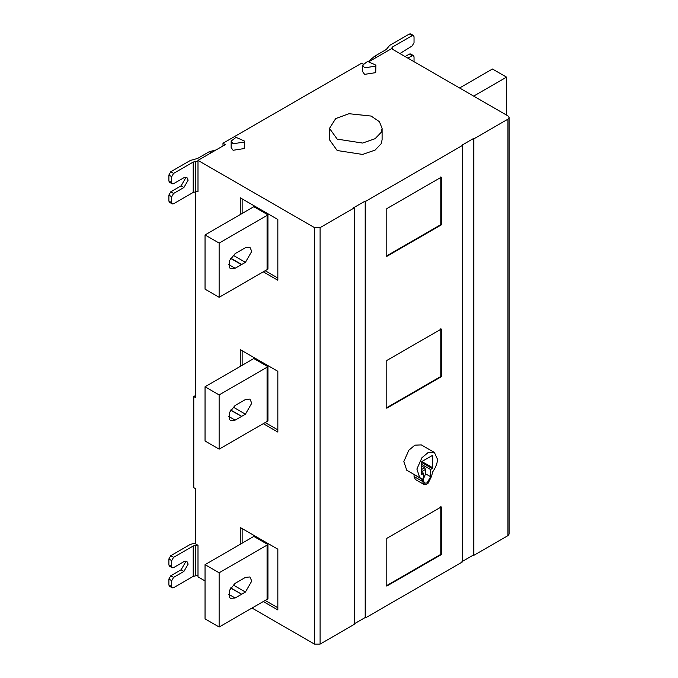 <?xml version="1.0" encoding="UTF-8"?>
<svg xmlns="http://www.w3.org/2000/svg" width="678" height="678" viewBox="0 0 678 678"><rect width="100%" height="100%" fill="white"/><g stroke="black" fill="none" stroke-linecap="round" stroke-linejoin="round"><path stroke-width="1.02" d="M473.668 96.123L506.542 77.139L506.542 115.099M506.542 77.139L492.457 69.012L459.582 87.987M233.096 143.77L231.156 141.058L236.071 137.354L244.436 141.058L244.207 142.049L233.096 143.77M244.436 141.058L244.207 148.558L233.096 150.279L231.156 147.567L231.156 141.058M364.594 67.851L362.645 65.139L367.569 61.435L375.934 65.139L375.705 66.13L364.594 67.851M375.934 65.139L375.705 72.639L364.594 74.36L362.645 71.648L362.645 65.139M337.195 139.126L329.491 128.388L335.686 118.599L348.984 113.718L371.129 116.057L379.409 121.701L382.095 128.388L381.197 132.32L375.095 138.702L362.603 143.058L337.195 139.126M382.095 128.388L382.095 139.778L381.197 143.702L375.095 150.092L362.603 154.44L337.195 150.516L329.491 139.778L329.491 128.388M421.402 466.371L421.826 464.498L430.649 469.591L432.767 467.828L432.767 455.794L432.293 455.523L421.869 461.54L421.402 462.354L421.402 474.397L423.513 473.719L421.402 472.498M421.402 464.744L421.826 464.498M421.402 474.397L421.869 474.659L421.402 474.397M432.767 455.794L432.293 455.523L432.767 455.794M423.513 478.753L425.581 473.82L425.581 469.379L424.64 467.752L421.826 466.125M430.649 469.591L430.649 476.753L427.081 482.931L424.555 483.185L423.513 480.872L423.513 473.719M423.513 474.371L423.106 472.905L422.157 472.93M421.979 478.49L422.53 479.702L414.038 474.43M414.072 474.829L414.072 476.558L415.411 479.507L423.86 484.389L426.182 484.49L427.988 483.448L431.64 476.185L432.53 472.091C435.903 467.227 437.53 462.905 437.412 459.125L434.386 452.438L427.962 452.701L421.919 457.743L416.885 469.049L419.775 477.744L421.64 478.371M422.53 479.702L422.53 481.439L423.86 484.389M419.775 477.744L406.724 470.21L403.834 461.506L408.859 450.209L414.902 445.158L421.335 444.904L434.386 452.438M440.793 506.635L440.793 554.35L386.316 585.809M441.268 554.621L386.791 586.08L386.791 538.357L441.268 506.907L441.268 554.621L440.793 554.35M386.316 407.936L440.793 376.485L440.793 328.762M441.268 376.756L386.791 408.207L386.791 360.484L441.268 329.033L441.268 376.756L440.793 376.485M386.316 256.098L440.793 224.647L440.793 176.924M441.268 224.918L386.791 256.369L386.791 208.646L441.268 177.195L441.268 224.918L440.793 224.647M241.444 594.335L235.105 598.004L230.478 598.36L229.605 597.513L229.605 590.191L235.096 583.368L245.428 577.402L249.911 576.953L251.767 581.063L245.428 592.038L241.673 594.208L230.622 588.089M219.13 572.791L219.13 627.014L267.073 599.344L267.073 545.112L219.13 572.791L205.044 564.655L253.809 536.417L267.954 544.578L267.954 598.81L267.073 599.344M219.13 627.014L205.044 618.887L205.044 564.655M267.073 545.112L267.954 544.578M277.836 607.768L265.157 600.445M240.266 544.324L240.266 527.509L277.836 549.197L277.836 609.937L263.276 601.53M242.139 543.239L242.139 528.594M241.444 416.47L235.105 420.131L230.478 420.496L229.605 419.648L229.605 412.326L235.096 405.495L245.428 399.528L249.911 399.088L251.767 403.19L245.428 414.173L241.673 416.343L230.622 410.224M219.13 394.918L219.13 449.15L267.073 421.47L267.073 367.239L219.13 394.918L205.044 386.782L253.809 358.552L267.954 366.713L267.073 367.239M219.13 449.15L205.044 441.014L205.044 386.782M267.954 366.713L267.954 420.936L267.073 421.47M240.266 366.451L240.266 349.636L277.836 371.332L277.836 432.064L263.276 423.665M265.157 422.58L277.836 429.894M242.139 350.721L242.139 365.366M241.444 264.632L235.105 268.293L230.478 268.658L229.605 267.81L229.605 260.488L235.096 253.657L245.428 247.69L249.911 247.25L251.767 251.352L245.428 262.335L241.444 264.632L230.622 258.377M219.13 243.08L219.13 297.311L267.073 269.632L267.073 215.401L219.13 243.08L205.044 234.944L253.809 206.705L267.954 214.867L267.073 215.401M219.13 297.311L205.044 289.175L205.044 234.944M267.954 214.867L267.954 269.098L267.073 269.632M240.266 214.612L240.266 197.798L277.836 219.494L277.836 280.226L263.276 271.819M265.157 270.734L277.836 278.056M242.139 198.883L242.139 213.528M392.511 49.265L392.511 46.994L412.148 35.654L413.478 35.527L410.656 33.9L409.334 34.036L389.689 45.367L386.257 49.519L374.578 56.266L368.646 61.325M414.029 61.69L414.029 56.808L413.478 55.588L412.148 55.723L409.334 54.096L405.105 56.537M413.478 55.588L410.656 53.969L409.334 54.096M407.919 58.164L412.148 55.723M413.478 35.527L414.029 36.739L414.029 42.706L412.148 45.96L399.918 53.545M392.511 46.994L391.248 48.808M252.004 608.039L314.465 644.1L320.101 644.1L354.196 624.413L354.196 207.943L353.73 207.671L365.188 201.052L365.654 201.324L365.654 617.802L462.396 561.943L462.396 145.473L461.93 145.202L473.388 138.583L473.854 138.854L473.854 555.333L507.949 535.645L509.119 534.018L509.119 117.54L507.949 115.913L391.486 48.672L369.595 61.308M363.052 63.817L361.806 63.096L222.977 143.244L225.333 144.6L197.993 160.381L197.993 191.942L197.315 191.552M222.977 145.956L222.977 143.244M171.695 202.68L172.246 203.9L169.432 202.273L168.881 201.052L171.695 202.68L171.695 196.713L168.881 195.086L170.754 191.832L181.094 185.874L185.314 178.551L185.136 177.238M168.881 201.052L168.881 195.086M172.246 183.831L169.432 182.204L168.881 180.992L171.695 182.619L172.246 183.831L173.576 183.704L183.907 177.738L186.899 177.441L188.137 180.179L183.907 187.492L173.576 193.459L171.695 196.713M168.881 180.992L168.881 175.026L170.754 171.771L190.399 160.432L197.595 158.449L209.265 151.703L216.045 149.965M171.695 182.619L171.695 176.653L168.881 175.026M172.246 203.9L173.576 203.764L193.213 192.425L193.213 162.059L173.576 173.399L171.695 176.653M193.213 162.059L197.993 161.033M197.993 191.399L193.213 192.425M195.645 395.46L193.772 396.545L193.772 487.651L195.645 488.736L195.645 543.942L197.993 545.298L197.993 576.859L205.044 580.927M195.645 543.002L190.399 544.366L170.754 555.706L168.881 558.96L168.881 564.927L169.432 566.147L172.246 567.774L171.695 566.554L168.881 564.927M168.881 558.96L171.695 560.587L171.695 566.554M185.136 561.172L185.314 562.486L181.094 569.808L170.754 575.775L168.881 579.029L171.695 580.656L173.576 577.402L183.907 571.435L188.137 564.113L186.899 561.376L183.907 561.672L173.576 567.639L172.246 567.774M171.695 580.656L171.695 586.623L168.881 584.995L169.432 586.207L172.246 587.834L171.695 586.623M168.881 579.029L168.881 584.995M171.695 560.587L173.576 557.333L193.213 545.993L193.213 576.368L173.576 587.699L172.246 587.834M197.595 545.061L193.213 545.993M193.213 576.368L197.993 575.334M365.654 617.802L365.188 617.531L353.73 624.141M473.854 555.333L473.388 555.062L461.93 561.672M195.645 191.764L195.645 397.63L193.772 396.545M354.196 207.943L320.101 227.622L314.465 227.622L197.993 160.381M365.188 617.531L365.188 201.052M462.396 145.473L365.654 201.324M473.388 555.062L473.388 138.583M509.119 117.54L507.949 119.167L473.854 138.854M421.402 462.354L432.293 468.642M421.869 461.54L432.767 467.828M425.581 473.82L430.649 476.753M424.64 467.752L421.402 469.617M421.402 471.786L425.581 469.379M422.53 481.439L414.072 476.558M241.673 594.208L230.732 587.894M233.079 584.911L245.428 592.038M235.105 598.004L228.757 594.343M241.673 416.343L230.732 410.021M233.079 407.037L245.428 414.173M235.105 420.131L228.757 416.47M241.673 264.496L230.732 258.182M233.079 255.199L245.428 262.335M235.105 268.293L228.757 264.632M376.459 57.35L374.578 56.266M409.334 34.036L412.148 35.654M173.576 193.459L170.754 191.832M183.907 187.492L181.094 185.874M170.754 171.771L173.576 173.399M211.146 152.787L209.265 151.703M195.611 191.764L195.611 161.398M183.907 571.435L181.094 569.808M170.754 575.775L173.576 577.402M173.576 557.333L170.754 555.706M195.611 545.332L195.611 575.707M314.465 644.1L314.465 227.622M320.101 227.622L320.101 644.1M507.949 535.645L507.949 119.167"/></g></svg>

